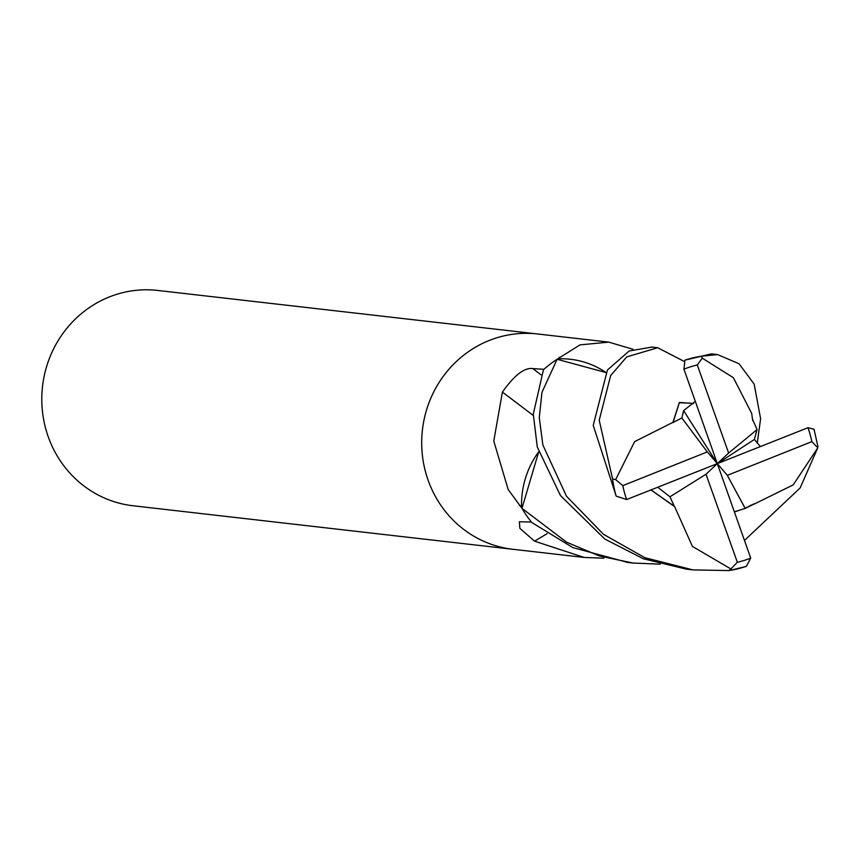 <?xml version="1.0" encoding="UTF-8"?>
<svg xmlns="http://www.w3.org/2000/svg" width="861" height="861" viewBox="0 0 861 861"><rect width="100%" height="100%" fill="white"/><g stroke="black" fill="none" stroke-linecap="round" stroke-linejoin="round"><path stroke-width="1.29" d="M538.157 334.036A108.368 103.46 96.5 0 0 537.565 333.971A108.368 103.46 96.5 0 0 428.165 480.363A108.357 103.46 96.5 0 0 512.887 549.286A108.368 103.46 96.5 0 0 513.49 549.35M603.841 558.208L584.124 557.444L534.53 541.149L519.85 528.32L519.377 521.777L531.42 522.035A108.357 103.46 96.5 0 1 521.884 508.194L508.184 489.532L493.784 441.069L502.393 392.089C514.383 375.181 524.532 367.346 532.819 368.594L543.904 369.315A108.357 103.46 96.5 0 1 557.239 359.188L579.991 344.884L608.792 342.129L633.05 349.308M48.259 436.828A108.368 103.46 96.5 0 0 132.981 505.751L512.887 549.286A108.368 103.46 96.5 0 1 428.165 480.363A108.357 103.46 96.5 0 1 537.565 333.971L157.649 290.437A108.368 103.46 96.5 0 0 48.259 436.828M605.843 372.404A86.218 82.312 96.5 0 0 558.552 358.822A14.648 13.991 -83.5 0 1 557.239 359.188M538.652 451.842A86.218 82.312 96.5 0 0 521.551 506.828A14.648 13.991 -83.5 0 1 521.884 508.194M558.552 358.822A1824.125 43.459 116.6 0 1 559.22 357.315M533.293 415.497A1834.522 262.239 30.6 0 0 502.393 392.089M521.551 506.828A1824.125 260.754 30.6 0 0 519.323 505.106M547.133 533.691A1834.522 942.278 -59.9 0 0 534.53 541.149M752.665 420.416L751.685 413.42L733.357 377.667L702.232 358.154L701.36 356.217L717.611 354.592L739.039 363.762L754.15 384.092L760.607 418.726L757.217 443.361M560.436 495.516L604.809 539.051L643.371 558.778L686.647 569.186L692.933 569.907L644.857 557.691L603.529 534.358L566.495 496.227L542.85 444.965L539.277 417.574L541.956 392.347L557.099 359.285A108.357 103.46 96.5 0 0 543.463 369.713L533.293 414.055L537.286 447.031L560.436 495.516M674.421 506.15L692.427 546.423L730.881 568.938L728.998 570.563L692.933 569.907M660.247 564.17L632.889 563.029L599.224 555.937L566.603 542.182L521.97 508.345A108.357 103.46 96.5 0 0 531.797 522.498L572.834 547.596L627.884 562.459M521.97 508.345L538.674 451.928M557.099 359.285L605.778 372.49M717.611 354.592L711.315 353.871L684.936 360.156L683.925 369.154L717.321 463.638L728.632 453.026L697.281 364.978L702.232 358.165M672.979 422.643L679.437 402.421L689.65 403.26M695.064 401.495L683.623 410.632L681.847 417.983L672.893 422.536L679.264 402.744L689.5 403.174M672.785 422.417L634.643 441.618L615.658 479.631L612.58 478.964L599.213 420.222L610.664 375.536L626.765 356.885L657.675 347.736L683.914 361.276M730.085 570.391A108.368 103.46 96.5 0 0 745.432 566.624L746.379 566.366L750.706 558.111L717.321 463.638L705.998 474.239L737.35 562.287L730.871 568.927M754.258 503.771L746.358 507.635M736.984 511.047L734.584 511.843M738.749 510.519L734.605 511.897M754.397 503.997L793.229 484.872L817.778 447.806L800.127 487.961L744.55 540.374M734.541 511.735L745.195 508.41L754.322 503.879M814.183 430.661L814.054 429.252L807.984 427.713L717.321 463.638L727.33 475.358L811.837 441.639L817.444 447.462M760.274 446.396L754.365 439.465L757.077 429.585L752.912 420.19M753.009 420.082L753.031 420.631M658.019 487.434L669.966 496.808L674.303 506.236L651.293 490.135M651.992 347.08L629.143 350.987L607.414 370.047L593.24 425.334L616.175 496.119L626.647 499.552L717.321 463.638L754.365 439.465M674.174 506.322L651.239 490.146M669.966 496.808L705.998 474.239M745.195 508.41L727.33 475.358M728.632 453.026L757.077 429.585M681.847 417.983L707.301 451.907L622.794 485.636L615.669 479.631M683.623 410.632L717.321 463.638L707.301 451.907M540.977 374.783A1825.998 261.012 30.6 0 0 532.819 368.594M697.281 364.978A101.135 96.561 96.5 0 0 683.925 369.154M737.35 562.287A101.135 96.561 96.5 0 0 750.706 558.111M811.837 441.639A101.135 96.561 96.5 0 0 807.984 427.713M701.36 356.217A108.368 103.46 96.5 0 0 684.936 360.156M612.58 478.964A108.368 103.46 96.5 0 0 616.175 496.119M622.794 485.636A101.135 96.561 96.5 0 0 626.647 499.552M584.124 557.444L512.887 549.286M608.792 342.129L537.565 333.971M693.492 403.68L689.306 403.023M750.415 505.364L750.986 505.116M626.722 562.319L632.964 563.04M651.4 347.015L657.643 347.726M746.379 566.366L729.579 570.499M817.95 446.773L814.054 429.252"/></g></svg>
